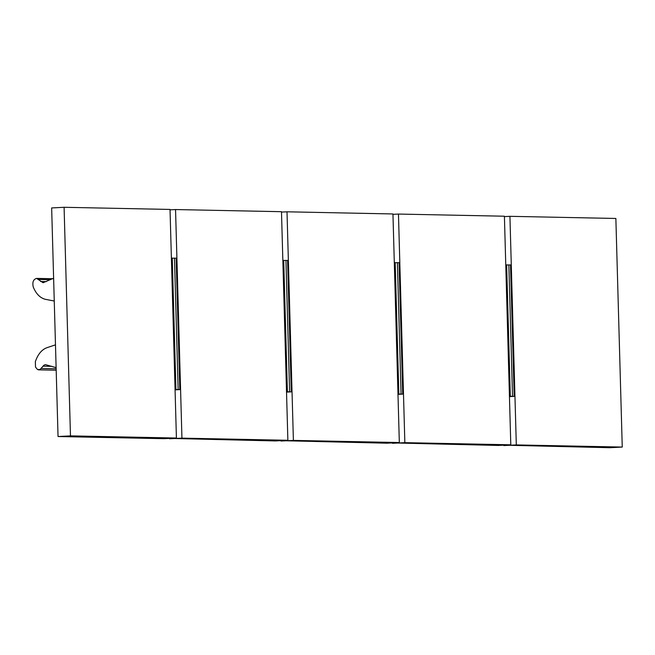 <?xml version="1.0" encoding="UTF-8"?>
<svg xmlns="http://www.w3.org/2000/svg" width="655" height="655" viewBox="0 0 655 655"><rect width="100%" height="100%" fill="white"/><g stroke="black" fill="none" stroke-linecap="round" stroke-linejoin="round"><path stroke-width="0.98" d="M283.73 260.436L287.586 260.42L291.254 391.862L286.53 392.108M285.932 260.387L289.6 391.829L291.254 391.862M286.522 391.764L287.398 391.788L283.721 260.346L282.845 260.33M289.6 391.829L287.398 391.788M399.329 442.543L293.391 440.397L287.005 211.802L392.951 213.956L399.329 442.543L386.9 443.198L280.946 440.651M293.391 440.397L280.962 441.044M287.005 211.802L281.503 212.097M287.873 440.283L181.934 438.138L175.548 209.551L281.486 211.696L287.873 440.283L275.444 440.938L169.489 438.392M172.265 258.176L176.13 258.16L179.797 389.602L175.065 389.848M174.467 258.127L178.144 389.569L179.797 389.602M175.057 389.504L175.933 389.529L172.265 258.086L171.389 258.07M178.144 389.569L175.933 389.529M181.934 438.138L169.498 438.784M175.548 209.551L170.038 209.837M170.03 209.436L176.416 438.031L163.979 438.678L58.041 436.533L51.655 207.938L64.092 207.291L170.03 209.436M54.259 301.022L45.408 299.327C40.143 297.992 36.099 293.907 33.266 287.054C32.185 282.256 33.29 279.374 36.582 278.4L43.099 282.723L53.62 278.219M56.117 367.643L45.342 364.614L43.869 365.277L40.086 369.477L37.523 369.543L35.509 367.087L35.354 361.658C37.834 354.371 41.642 349.737 46.759 347.756L55.479 344.849M176.416 438.031L70.47 435.878L58.041 436.533M70.47 435.878L64.092 207.291M395.186 262.696L399.042 262.68L402.719 394.122L397.986 394.367M397.389 262.647L401.065 394.089L402.719 394.122M397.978 394.023L398.854 394.04L395.186 262.606L394.302 262.581M401.065 394.089L398.854 394.04M510.794 444.802L404.847 442.657L398.461 214.062L504.407 216.215L510.794 444.802L498.357 445.449L392.402 442.903M404.847 442.657L392.419 443.304M398.461 214.062L392.959 214.349M506.642 264.956L510.507 264.939L514.175 396.381L509.443 396.627M508.845 264.907L512.521 396.349L514.175 396.381M509.434 396.283L510.31 396.3L506.642 264.866L505.766 264.841M512.521 396.349L510.31 396.3M622.25 447.062L516.312 444.917L509.926 216.322L615.864 218.467L622.25 447.062L609.813 447.709L503.867 445.163M516.312 444.917L503.875 445.564M509.926 216.322L504.416 216.608M46.243 281.609L40.61 281.494M56.15 368.773L41.208 368.47M50.419 279.693L38.719 279.456M52.023 366.358L42.976 366.178M56.191 370.206L38.44 369.846M53.636 278.743L36.385 278.4"/></g></svg>
